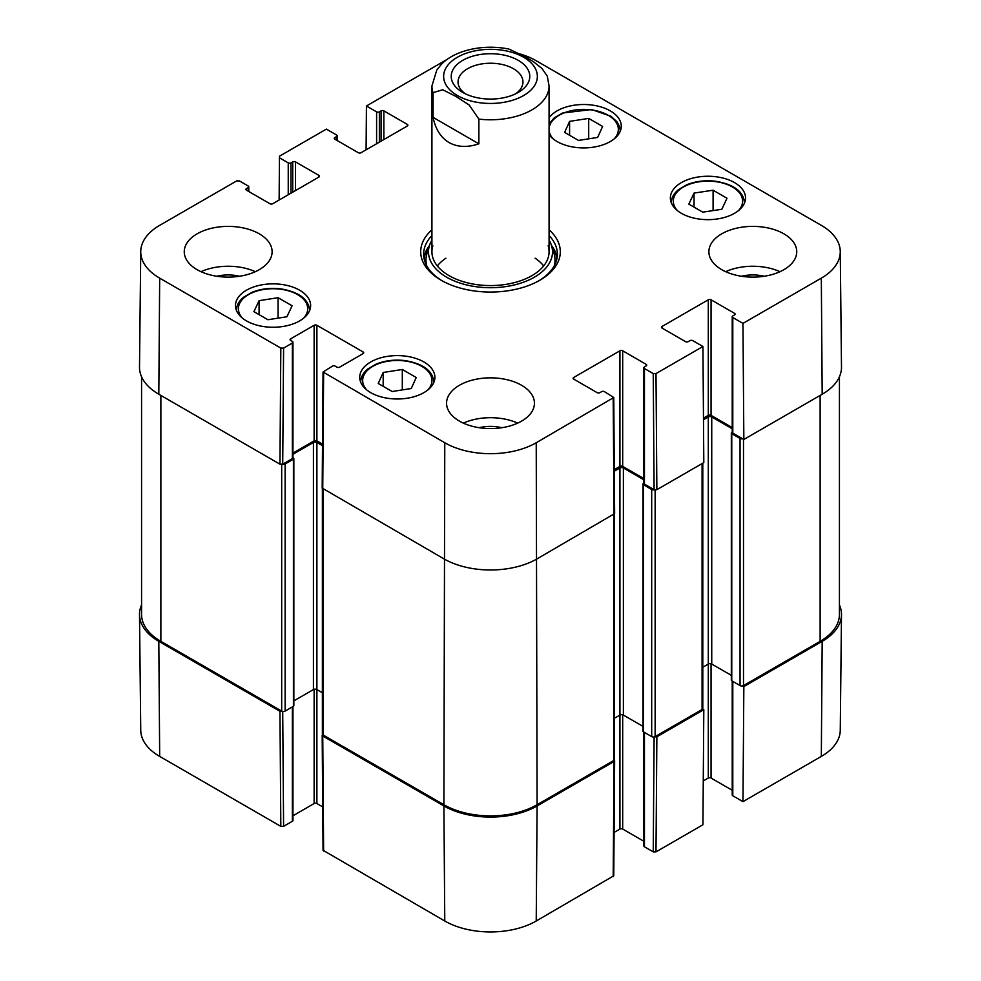 <?xml version="1.0" encoding="UTF-8"?>
<svg xmlns="http://www.w3.org/2000/svg" width="981" height="981" viewBox="0 0 981 981"><rect width="100%" height="100%" fill="white"/><g stroke="black" fill="none" stroke-linecap="round" stroke-linejoin="round"><path stroke-width="1.47" d="M742.666 685.891L743.843 686.577L742.973 801.649L821.318 756.412A64.66 37.327 0 0 0 840.263 730.244L841.49 614.67A65.899 38.051 180 0 1 822.188 641.341L743.843 686.577M839.429 604.97A65.899 38.051 180 0 1 841.49 614.67M282.491 711.397L279.953 711.286L158.812 641.341A65.899 38.051 180 0 1 139.51 614.67A65.899 38.051 180 0 1 141.571 604.97M614.253 760.042L614.069 761.501L537.098 805.941A65.899 38.051 180 0 1 443.903 805.941L322.749 735.995L322.565 734.524M654.106 736.952L653.236 851.864L655.995 851.864L702.936 824.763L703.806 709.692L656.865 736.792L654.327 736.903M703.806 709.692L702.629 709.005M653.236 851.864L644.443 846.787L644.443 732.402M643.867 732.084L643.867 845.99A1.95 1.128 0 0 0 644.443 846.787M643.867 841.281L622.69 829.055L622.69 714.793M642.972 726.381L623.389 715.075A2.44 1.41 0 0 0 619.931 715.075L619.931 829.055A1.95 1.128 180 0 1 622.69 829.055M619.931 829.055L614.094 832.428M322.185 735.21L323.056 850.282L444.773 921.012A64.66 37.327 0 0 0 536.227 921.012L613.763 875.788L614.633 760.716M322.724 806.922L316.888 803.549L316.888 689.569A2.44 1.41 0 0 0 313.43 689.569L293.846 700.875M314.128 689.287L314.128 803.549A1.95 1.128 180 0 1 316.888 803.549M314.128 803.549L292.951 815.775M292.375 706.896L292.375 821.281A1.95 1.128 0 0 0 292.951 820.484L292.951 706.565M292.375 821.281L283.595 826.358L282.712 711.446M139.51 614.67L140.737 730.244A64.66 37.327 0 0 0 159.682 756.412L280.824 826.358L283.595 826.358M742.973 801.649L732.795 795.775L732.795 681.39M732.231 681.059L732.231 794.978A1.95 1.128 0 0 0 732.795 795.775M732.231 790.269L711.053 778.043L711.053 663.781M731.336 675.369L711.74 664.051A2.44 1.41 0 0 0 708.294 664.051L708.294 778.043A1.95 1.128 180 0 1 711.053 778.043M708.294 778.043L703.267 780.95M478.875 119.106L478.875 143.815C467.385 147.665 457.453 147.236 449.077 142.552C440.837 137.647 435.503 129.259 433.087 117.377L433.087 92.668L442.738 89.749L455.981 96.457L469.237 105.053L478.875 119.106A58.578 33.82 180 0 0 549.078 85.96L547.275 76.15L542.015 68.535L533.639 61.864L525.019 56.591L508.845 49.05C481.193 43.458 452.621 51.306 440.506 65.322L436.778 70.105L431.922 85.96L431.922 251.749M478.875 143.815L433.087 117.377M465.374 93.82A32.447 18.737 180 0 1 458.053 81.975A32.447 18.737 180 0 1 478.078 64.66A32.447 18.737 180 0 1 513.443 68.719A32.447 18.737 180 0 1 522.947 81.975A32.447 18.737 180 0 1 515.626 93.82M518.275 60.356A39.277 22.673 -0 0 0 462.725 60.356A39.277 22.673 -0 0 0 462.725 92.422A39.277 22.673 -0 0 0 518.275 92.422A39.277 22.673 -0 0 0 518.275 60.356M402.308 369.481L416.226 377.513L411.26 388.513L392.155 391.517L378.225 383.473L383.191 372.473L402.308 369.481L402.308 389.923M694.033 193.085L713.089 190.216L727.007 198.248L721.82 209.284L702.764 212.154L688.846 204.122L694.033 193.085L694.033 207.114M681.366 213.294A37.585 21.705 180 0 1 670.366 197.954A37.585 21.705 180 0 1 707.951 176.249A37.585 21.705 180 0 1 745.535 197.954A37.585 21.705 180 0 1 722.335 218.003A37.585 21.705 180 0 1 681.366 213.294M279.131 200.026L279.45 156.212L326.391 129.112L336.557 134.986A1.95 1.128 180 0 1 337.133 135.783A1.95 1.128 180 0 1 336.557 136.58L336.557 140.16M279.45 157.806L288.242 162.883L288.242 194.765M291.001 193.171L291.001 162.883A1.95 1.128 180 0 1 288.242 162.883M291.001 162.883L292.73 161.877L292.73 192.166M295.489 190.572L295.489 161.877A1.95 1.128 -0 0 0 292.73 161.877M295.489 161.877L318.96 175.427L318.96 177.021A1.95 1.128 -0 0 0 319.524 176.224A1.95 1.128 -0 0 0 318.96 175.427M318.96 177.021L272.706 203.729A1.95 1.128 -0 0 1 269.947 203.729L246.476 190.179L246.476 188.585A1.95 1.128 -0 0 0 245.9 189.382A1.95 1.128 -0 0 0 246.476 190.179M246.476 188.585L248.205 187.592L248.205 191.172M283.595 348.096L292.375 343.019L292.375 458.605L282.712 464.185L283.595 348.096L280.824 348.096L159.682 278.15A64.66 37.327 180 0 1 140.737 251.528A64.66 37.327 180 0 1 159.682 225.36L236.654 180.921L239.413 180.921L248.205 185.998A1.95 1.128 180 0 1 248.769 186.795A1.95 1.128 180 0 1 248.205 187.592M290.658 340.432L290.658 338.837A1.95 1.128 -0 0 0 290.082 339.634A1.95 1.128 -0 0 0 290.658 340.432L292.375 341.425A1.95 1.128 180 0 1 292.951 342.222A1.95 1.128 180 0 1 292.375 343.019M290.658 338.837L314.128 325.287L314.128 440.861A1.95 1.128 180 0 1 316.888 440.861L316.888 325.287A1.95 1.128 -0 0 0 314.128 325.287M316.888 325.287L363.142 351.983L363.142 353.589A1.95 1.128 -0 0 0 363.706 352.792A1.95 1.128 -0 0 0 363.142 351.983M363.142 353.589L339.671 367.139A1.95 1.128 -0 0 1 336.9 367.139L335.183 366.134A1.95 1.128 180 0 0 332.424 366.134L323.056 372.007L322.185 488.084L443.903 558.839A65.899 38.051 -0 0 0 537.098 558.839L614.633 513.603L613.763 397.513L536.227 442.75A64.66 37.327 180 0 1 444.773 442.75L323.056 372.007M573.677 379.095L573.677 377.501A1.95 1.128 -0 0 0 573.112 378.298A1.95 1.128 -0 0 0 573.677 379.095L597.147 392.645A1.95 1.128 -0 0 0 599.918 392.645L601.635 391.64A1.95 1.128 180 0 1 604.406 391.64L613.763 397.513M573.677 377.501L619.931 350.793L619.931 466.38A1.95 1.128 180 0 1 622.69 466.38L622.69 350.793A1.95 1.128 -0 0 0 619.931 350.793M622.69 350.793L646.16 364.343L646.16 365.938A1.95 1.128 -0 0 0 646.737 365.14A1.95 1.128 -0 0 0 646.16 364.343M646.16 365.938L644.443 366.931A1.95 1.128 180 0 0 643.867 367.728A1.95 1.128 180 0 0 644.443 368.525L653.236 373.602L654.106 489.691L656.865 489.691L703.806 462.591L702.936 346.501L655.995 373.602L653.236 373.602M702.936 346.501L692.758 340.628A1.95 1.128 180 0 0 689.999 340.628L688.27 341.621A1.95 1.128 -0 0 1 685.511 341.621L662.04 328.071L662.04 326.477A1.95 1.128 -0 0 0 661.476 327.274A1.95 1.128 -0 0 0 662.04 328.071M662.04 326.477L708.294 299.781L708.294 415.355A1.95 1.128 180 0 1 711.053 415.355L711.053 299.781A1.95 1.128 -0 0 0 708.294 299.781M711.053 299.781L734.524 313.331L734.524 314.926A1.95 1.128 -0 0 0 735.1 314.128A1.95 1.128 -0 0 0 734.524 313.331M734.524 314.926L732.795 315.919A1.95 1.128 180 0 0 732.231 316.716A1.95 1.128 180 0 0 732.795 317.513L742.973 323.387L743.843 439.476L822.188 394.239A65.899 38.051 -0 0 0 841.49 367.102L840.263 251.528A64.66 37.327 180 0 1 821.318 278.15L742.973 323.387M520.641 54.127A64.66 37.327 180 0 1 536.227 60.761L821.318 225.36A64.66 37.327 180 0 1 840.263 251.528M366.097 149.811L366.428 105.997L444.773 60.761A64.66 37.327 180 0 1 447.311 59.375M366.428 105.997L376.594 111.859L376.594 143.753M379.365 142.159L379.365 111.859A1.95 1.128 180 0 1 376.594 111.859M379.365 111.859L381.082 110.865L381.082 141.154M383.853 139.56L383.853 110.865A1.95 1.128 -0 0 0 381.082 110.865M383.853 110.865L407.323 124.415L407.323 126.009A1.95 1.128 -0 0 0 407.888 125.212A1.95 1.128 -0 0 0 407.323 124.415M407.323 126.009L361.069 152.717A1.95 1.128 -0 0 1 358.31 152.717L334.84 139.167L334.84 137.573A1.95 1.128 -0 0 0 334.263 138.37A1.95 1.128 -0 0 0 334.84 139.167M334.84 137.573L336.557 136.58M246.476 320.897A37.585 21.705 180 0 1 235.465 305.557A37.585 21.705 180 0 1 273.049 283.852A37.585 21.705 180 0 1 310.634 305.557A37.585 21.705 180 0 1 287.433 325.606A37.585 21.705 180 0 1 246.476 320.897M549.078 117.757A37.585 21.705 180 0 1 591.163 104.942A37.585 21.705 180 0 1 621.28 126.218A37.585 21.705 180 0 1 598.079 146.255A37.585 21.705 180 0 1 557.11 141.558A37.585 21.705 180 0 1 549.078 134.667M197.12 269.689A43.937 25.359 180 0 1 184.256 251.749A43.937 25.359 180 0 1 228.181 226.39A43.937 25.359 180 0 1 272.117 251.749A43.937 25.359 180 0 1 244.992 275.183A43.937 25.359 180 0 1 197.12 269.689M459.439 421.131A43.937 25.359 180 0 1 446.563 403.203A43.937 25.359 180 0 1 490.5 377.844A43.937 25.359 180 0 1 534.437 403.203A43.937 25.359 180 0 1 507.312 426.637A43.937 25.359 180 0 1 459.439 421.131M721.758 269.689A43.937 25.359 180 0 1 708.883 251.749A43.937 25.359 180 0 1 752.819 226.39A43.937 25.359 180 0 1 796.744 251.749A43.937 25.359 180 0 1 769.631 275.183A43.937 25.359 180 0 1 721.758 269.689M370.732 392.645A37.585 21.705 180 0 1 359.72 377.293A37.585 21.705 180 0 1 397.305 355.6A37.585 21.705 180 0 1 434.89 377.293A37.585 21.705 180 0 1 411.689 397.342A37.585 21.705 180 0 1 370.732 392.645M431.922 229.836A69.798 40.295 -0 0 0 441.143 280.247A69.798 40.295 -0 0 0 539.857 280.247A69.798 40.295 -0 0 0 549.078 229.836M292.08 305.778L286.918 316.753L267.911 319.732L253.907 311.651L259.07 300.676L278.077 297.697L292.08 305.778M278.077 297.697L278.077 318.138M259.07 300.676L259.07 314.631M713.089 190.216L713.089 210.596M383.191 372.473L383.191 386.342M588.698 118.394L602.616 126.439L597.65 137.438L578.532 140.43L564.615 132.398L569.581 121.386L588.698 118.394L588.698 138.836M569.581 121.386L569.581 135.255M429.47 245.544A66.867 38.615 -0 0 0 423.915 257.733M557.085 257.733A66.867 38.615 -0 0 0 551.53 245.544M431.922 240.137A62.024 35.806 -0 0 0 429.457 245.593A62.024 35.806 -0 0 0 490.5 287.703A62.024 35.806 -0 0 0 551.543 245.593A62.024 35.806 -0 0 0 549.078 240.137M432.842 245.79A58.578 33.82 -0 0 0 490.5 285.569A58.578 33.82 -0 0 0 548.158 245.79M445.889 258.187A58.578 33.82 -0 0 0 437.318 265.925M543.682 265.925A58.578 33.82 -0 0 0 535.111 258.187M743.843 439.476L732.795 433.099L732.795 317.513M732.231 316.716L732.231 432.302A1.95 1.128 -0 0 0 732.795 433.099M732.231 427.581L711.053 415.355M708.294 415.355L703.475 418.139M654.106 489.691L644.443 484.111L644.443 368.525M643.867 367.728L643.867 483.314A1.95 1.128 -0 0 0 644.443 484.111M643.867 478.593L622.69 466.38M619.931 466.38L614.302 469.617M322.516 444.111L316.888 440.861M314.128 440.861L292.951 453.087M292.375 458.605A1.95 1.128 -0 0 0 292.951 457.808L292.951 342.222M140.737 251.528L139.51 367.102A65.899 38.051 -0 0 0 158.812 394.239L279.953 464.185L282.712 464.185M764.125 276.262A28.878 16.677 -0 0 0 741.513 276.262M779.993 271.688A43.937 25.359 -0 0 0 725.646 271.688M239.487 276.262A28.878 16.677 -0 0 0 216.875 276.262M255.354 271.688A43.937 25.359 -0 0 0 201.007 271.688M501.806 427.716A28.878 16.677 -0 0 0 479.194 427.716M517.674 423.13A43.937 25.359 -0 0 0 463.326 423.13M549.078 235.514A66.867 38.615 180 0 1 557.367 254.14A66.867 38.615 180 0 1 538.802 280.848M442.198 280.848A66.867 38.615 180 0 1 423.633 254.14A66.867 38.615 180 0 1 431.922 235.514M839.429 376.802L839.429 614.437A65.899 38.051 180 0 1 820.128 641.341L743.5 685.584A2.44 1.41 180 0 1 740.042 685.584L731.765 680.802A1.459 0.846 180 0 1 731.336 680.201L731.336 433.099A1.459 0.846 180 0 1 731.765 432.498L732.231 432.229M742.666 438.789A2.44 1.41 180 0 1 740.042 438.47L731.765 433.688A1.459 0.846 180 0 1 731.336 433.099M732.231 428.783L711.74 416.95A2.44 1.41 0 0 0 708.294 416.95L703.487 419.733M708.294 416.95L708.294 664.051L702.801 667.227M702.801 463.167L702.801 708.49A2.44 1.41 180 0 1 702.077 709.496L655.136 736.596A2.44 1.41 180 0 1 651.691 736.596L643.401 731.814A1.459 0.846 180 0 1 642.972 731.213L642.972 484.111A1.459 0.846 180 0 1 643.401 483.51L643.867 483.241M654.327 489.801A2.44 1.41 180 0 1 651.691 489.494L643.401 484.712A1.459 0.846 180 0 1 642.972 484.111M643.867 479.795L623.389 467.974A2.44 1.41 0 0 0 619.931 467.974L614.314 471.211M619.931 467.974L619.931 715.075L614.437 718.239M614.437 514.105L614.437 759.515A2.44 1.41 180 0 1 613.726 760.508L537.098 804.739A65.899 38.051 180 0 1 443.903 804.739L323.105 735.002A2.44 1.41 180 0 1 322.381 733.996L322.381 488.599M322.504 445.705L316.888 442.456A2.44 1.41 0 0 0 313.43 442.456L292.951 454.289M322.381 692.733L316.888 689.569L316.888 442.456M292.951 457.735L293.417 458.004A1.459 0.846 180 0 1 293.846 458.605A1.459 0.846 180 0 1 293.417 459.194L285.128 463.988A2.44 1.41 180 0 1 282.491 464.295M293.846 458.605L293.846 705.707A1.459 0.846 180 0 1 293.417 706.308L285.128 711.09A2.44 1.41 180 0 1 281.682 711.09L160.872 641.341A65.899 38.051 180 0 1 141.571 614.437L141.571 376.802M655.995 851.864L656.865 736.792M614.069 761.501L613.186 876.573M323.632 851.067L322.749 735.995M443.903 805.941L444.773 921.012M279.953 711.286L280.824 826.358M158.812 641.341L159.682 756.412M537.098 805.941L536.227 921.012M822.188 641.341L821.318 756.412M433.087 92.668A58.578 33.82 180 0 1 431.922 85.96M457.367 95.525A46.855 27.051 180 0 1 478.372 50.264A46.855 27.051 180 0 1 535.761 83.397A46.855 27.051 180 0 1 457.367 95.525M366.771 389.948A34.654 20.012 180 0 1 397.305 360.481A34.654 20.012 180 0 1 427.839 389.948M677.417 210.608A34.654 20.012 180 0 1 704.015 181.264A34.654 20.012 180 0 1 741.391 206.378A34.654 20.012 180 0 1 738.485 210.608M744.554 202.736L744.554 202.859A36.604 21.141 -0 0 0 744.554 202.736C743.402 191.54 733.874 184.403 715.958 181.301C705.388 180.014 695.652 181.166 686.761 184.771L678.423 189.664C673.751 193.551 671.396 197.904 671.335 202.736A36.604 21.141 -0 0 0 671.335 202.871L671.335 202.736M242.515 318.212A34.654 20.012 180 0 1 273.049 288.733A34.654 20.012 180 0 1 303.583 318.212M309.665 310.339L309.665 310.474A36.604 21.141 -0 0 0 309.665 310.339C308.512 299.156 298.972 292.007 281.057 288.904C270.486 287.617 260.762 288.782 251.872 292.375L243.521 297.268C238.861 301.155 236.495 305.508 236.446 310.339A36.604 21.141 -0 0 0 236.446 310.474L236.446 310.339M433.921 382.075L433.921 382.21A36.604 21.141 -0 0 0 433.921 382.075C432.768 370.892 423.228 363.743 405.312 360.64C394.742 359.353 385.018 360.518 376.128 364.11L367.777 369.015C363.117 372.89 360.75 377.244 360.701 382.075A36.604 21.141 -0 0 0 360.701 382.21L360.701 382.075M553.161 138.861A34.654 20.012 180 0 1 549.078 130.363M549.078 128.45A34.654 20.012 180 0 1 592.941 110.117A34.654 20.012 180 0 1 614.229 138.861M620.299 131L620.299 131.123A36.604 21.141 -0 0 0 620.299 131L619.587 126.635L616.963 121.754L611.089 116.347L591.702 109.553L562.505 113.036L554.167 117.928L549.078 123.778M429.126 246.623A66.438 38.357 -0 0 0 424.172 259.07M556.828 259.07A66.438 38.357 -0 0 0 551.874 246.623M429.457 245.593L426.993 253.527A64.525 37.253 -0 0 0 426.735 265.777M554.265 265.777A64.525 37.253 -0 0 0 554.007 253.527L551.543 245.593M280.824 348.096L279.953 464.185M158.812 394.239L159.682 278.15M322.749 488.894L323.632 372.805M613.186 398.311L614.069 514.4M656.865 489.691L655.995 373.602M537.098 804.739L536.227 442.75M822.188 394.239L821.318 278.15M443.903 804.739L444.773 442.75M820.128 641.341L820.128 395.429M743.5 685.584L743.5 439.267M740.042 685.584L740.042 438.47M731.765 680.802L731.765 433.688M711.74 664.051L711.74 416.95M702.077 709.496L702.077 463.584M655.136 736.596L655.136 489.997M651.691 736.596L651.691 489.494M643.401 731.814L643.401 484.712M623.389 715.075L623.389 467.974M613.726 760.508L613.726 514.596M323.105 735.002L323.105 489.09M313.43 689.569L313.43 442.456M293.417 706.308L293.417 459.194M285.128 711.09L285.128 463.988M281.682 711.09L281.682 464.491M160.872 641.341L160.872 395.429M549.078 85.96L549.078 251.749M337.133 140.491L337.133 135.783M248.769 191.503L248.769 186.795"/></g></svg>

